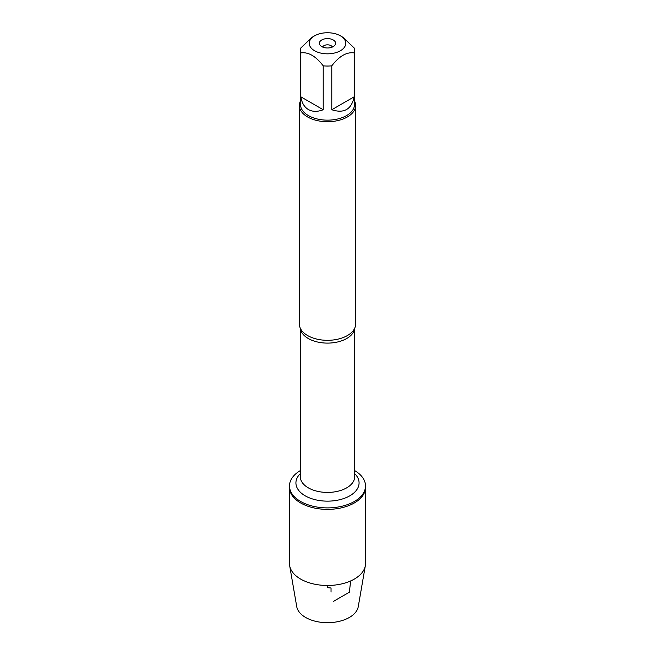 <?xml version="1.0" encoding="UTF-8"?>
<svg xmlns="http://www.w3.org/2000/svg" width="655" height="655" viewBox="0 0 655 655"><rect width="100%" height="100%" fill="white"/><g stroke="black" fill="none" stroke-linecap="round" stroke-linejoin="round"><path stroke-width="0.98" d="M354.699 470.609A38.015 21.951 180 0 1 365.515 485.944A38.015 21.951 180 0 1 327.5 507.895A38.015 21.951 180 0 1 289.485 485.944A38.015 21.951 180 0 1 300.301 470.609M289.674 565.715A38.015 21.951 0 0 0 300.62 579.053A38.015 21.951 0 0 0 340.289 584.203A38.015 21.951 0 0 0 365.326 565.715L358.269 606.604A30.916 17.849 180 0 1 337.898 621.644A30.916 17.849 180 0 1 305.639 617.46A30.916 17.849 180 0 1 296.731 606.604L289.674 565.715A38.015 21.951 0 0 1 289.485 563.537L289.485 487.418A38.015 21.951 0 0 0 327.5 509.369A38.015 21.951 0 0 0 365.515 487.418A38.015 21.951 180 0 1 342.049 507.699A38.015 21.951 180 0 1 300.62 502.942A38.015 21.951 180 0 1 289.485 487.418L289.485 485.944M345.529 41.617A18.258 10.537 0 0 0 340.412 35.837A18.258 10.537 0 0 0 314.588 35.837A18.258 10.537 0 0 0 314.588 50.746A18.258 10.537 0 0 0 335.802 52.678A18.258 10.537 0 0 0 345.529 41.617M314.588 35.837L312.026 37.319L300.833 47.971A27.011 15.597 0 0 0 300.489 50.435A27.011 15.597 0 0 0 300.833 52.908C308.292 51.81 315.759 56.125 323.218 65.836A27.011 15.597 0 0 0 331.782 65.836C339.241 56.125 346.708 51.81 354.167 52.908A27.011 15.597 0 0 0 354.511 50.435A27.011 15.597 0 0 0 354.167 47.971L342.974 37.319L340.412 35.837M354.511 50.435L354.511 104.546A27.011 15.597 180 0 1 337.833 118.956A27.011 15.597 180 0 1 308.399 115.575A27.011 15.597 180 0 1 300.489 104.546L300.489 50.435M300.833 52.908L300.833 96.809C301.799 102.868 304.329 107.117 308.399 109.549C312.55 111.866 317.487 111.923 323.218 109.737L323.218 65.836M331.782 65.836L331.782 109.737C344.031 113.724 351.498 109.418 354.167 96.809L354.167 52.908M299.368 105.471L299.368 324.061A28.132 16.244 0 0 0 301.063 329.629A28.132 16.244 0 0 0 307.604 335.548A28.132 16.244 0 0 0 353.937 329.629A28.132 16.244 0 0 0 355.632 324.061L355.632 105.471A28.132 16.244 180 0 1 327.5 121.715A28.132 16.244 180 0 1 299.368 105.471A28.132 16.244 180 0 1 300.489 100.919M354.511 100.919A28.132 16.244 180 0 1 355.632 105.471M333.248 39.971A8.13 4.691 180 0 1 334.918 45.203A8.13 4.691 180 0 1 327.5 47.987A8.13 4.691 180 0 1 320.082 45.203A8.13 4.691 180 0 1 322.89 39.423A8.13 4.691 180 0 1 333.248 39.971M354.167 96.809L331.782 109.737M323.218 109.737L300.833 96.809M332.372 47.045A5.003 2.89 0 0 0 331.037 45.67A5.003 2.89 0 0 0 326.133 44.933A5.003 2.89 0 0 0 322.628 47.045M365.326 565.715A38.015 21.951 0 0 0 365.515 563.537L365.515 485.944M327.5 585.48L327.5 587.674L331.037 587.985L331.037 592.071M333.649 601.282L349.361 592.21L350.638 580.952M354.65 328.319A27.199 15.704 180 0 1 327.5 343.105A27.199 15.704 180 0 1 300.35 328.319M300.301 328.221L300.301 476.717A27.199 15.704 0 0 0 327.5 492.421A27.199 15.704 0 0 0 354.699 476.717L354.699 328.221M354.699 473.655A31.571 18.225 180 0 1 347.87 496.842A31.571 18.225 180 0 1 307.13 496.842A31.571 18.225 180 0 1 300.301 473.655"/></g></svg>
